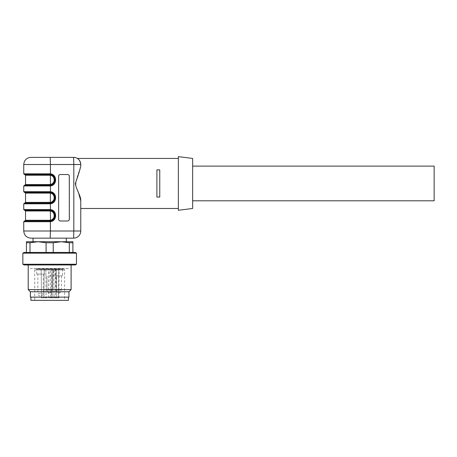 <?xml version="1.0" encoding="UTF-8"?>
<svg xmlns="http://www.w3.org/2000/svg" width="457" height="457" viewBox="0 0 457 457"><rect width="100%" height="100%" fill="white"/><g stroke="black" fill="none" stroke-linecap="round" stroke-linejoin="round"><path stroke-width="0.34" stroke-dasharray="2.29 1.71" d="M58.502 219.206L58.502 176.311A1.788 1.788 90 0 1 60.29 174.523L67.436 174.523A1.788 1.788 90 0 1 69.224 176.311L69.224 219.206A1.788 1.788 90 0 1 67.436 220.994L60.29 220.994A1.788 1.788 90 0 1 58.502 219.206L58.479 219.206A1.788 1.788 -90 0 0 60.267 220.994L67.413 220.994A1.788 1.788 -90 0 0 69.201 219.206L69.201 176.311A1.788 1.788 -90 0 0 67.413 174.523L60.267 174.523A1.788 1.788 -90 0 0 58.479 176.311L58.479 219.206M23.741 185.959L49.659 185.959L50.413 185.913L50.31 185.205C56.4 184.748 56.4 175.02 50.31 174.563L50.413 173.849L49.659 173.809L23.741 173.809M23.741 203.833L50.413 203.788C57.314 203.274 57.314 192.243 50.413 191.723L23.741 191.677M23.741 221.708L49.659 221.708L50.413 221.662L50.31 220.954C56.4 220.497 56.4 210.763 50.31 210.306L50.413 209.597L49.659 209.552L23.741 209.552M78.518 192.637L75.731 185.913L76.622 178.687L80.763 166.159L80.763 164.514C79.638 160.51 78.507 158.488 77.376 158.436C78.501 158.465 79.632 160.487 80.763 164.514C79.638 160.51 78.507 158.488 77.376 158.436C78.501 158.465 79.632 160.487 80.763 164.514A7.152 7.152 0 0 0 73.611 157.362L50.207 157.362L50.413 164.514L73.817 164.514L73.817 231.002L50.413 231.002L50.413 221.662M80.763 200.76L80.763 208.483M66.282 238.154L33.035 238.154L66.282 238.154M33.035 238.154L73.611 238.154A7.152 7.152 0 0 0 80.763 231.002L73.817 231.002L73.611 238.154A7.152 7.152 0 0 0 80.763 231.002M178.35 208.483L178.35 158.436L178.35 208.483M159.761 169.873L156.905 169.873L156.905 197.041L159.761 197.041L156.905 197.041L156.905 169.873L156.905 197.041L159.761 197.041L159.761 169.873L159.761 197.041L159.761 169.873L156.905 169.873L159.761 169.873M25.529 202.405L49.659 202.405L49.659 203.119L24.461 203.119M24.461 192.397L24.815 192.397M178.35 156.648L178.35 210.271M192.648 158.436L192.648 208.483M192.648 166.12L192.648 200.794L192.648 166.12M24.461 210.271L24.815 210.271M50.818 220.868C53.435 220.097 54.834 218.355 55.023 215.63C54.834 212.911 53.435 211.163 50.818 210.397L50.493 210.334L50.361 211.043L50.361 220.223L50.493 220.925L50.818 220.868L24.461 220.994M24.461 174.523L50.818 174.648C56.268 175.579 56.268 184.188 50.818 185.119C56.268 184.188 56.268 175.579 50.818 174.648L50.493 174.585L50.361 175.294L50.361 184.474L50.493 185.182L50.818 185.119L24.461 185.245M49.659 173.809L49.659 174.523L24.815 174.523M25.529 175.237L49.659 175.237L49.716 174.523M49.659 203.833L49.659 203.119L50.818 202.994C53.435 202.223 54.834 200.48 55.023 197.755C54.834 195.036 53.435 193.288 50.818 192.523L49.716 192.397M50.413 185.913L50.31 192.437C56.4 192.888 56.4 202.622 50.31 203.079L50.413 209.597M50.818 210.397C53.435 211.163 54.834 212.911 55.023 215.63C54.811 212.933 53.412 211.191 50.824 210.397L49.716 210.271M50.361 193.168L50.493 192.46L50.818 192.523C56.268 193.454 56.268 202.063 50.818 202.994L50.493 203.057L50.361 202.348L50.361 193.168C55.44 193.722 55.44 201.794 50.361 202.348M67.55 220.994L60.381 220.994A1.788 1.788 90 0 1 58.599 219.206L58.616 176.311A1.788 1.788 90 0 1 60.381 174.523L67.55 174.523M69.321 242.758L69.321 252.453L46.088 252.453L53.235 252.453L53.235 242.758L61.278 241.724L69.321 242.758L72.897 242.758L72.897 241.724L38.045 241.724L46.088 242.758L53.235 242.758M46.088 242.758L46.088 252.453L26.426 252.453L30.002 252.453L30.002 242.758L38.045 241.724L61.278 241.724M38.045 241.724L26.426 241.724L26.426 242.758L30.002 242.758M26.426 242.758L26.426 252.453M72.897 252.453L72.897 242.758M53.235 252.453L69.321 252.453M30.002 252.453L46.088 252.453M24.09 252.453L75.234 252.453M22.85 253.167L76.473 253.167M22.85 264.249L76.473 264.249M24.09 264.963L75.234 264.963M28.214 264.963L71.109 264.963L28.214 264.963M28.214 289.629L71.109 289.629M30.356 291.772L68.967 291.772M30.356 297.136L68.967 297.136M30.893 297.136L68.43 297.136L30.893 297.136M33.035 241.724L66.282 241.724M30.893 300.352L68.43 300.352M34.738 300.352L64.586 300.352L34.738 300.352L34.738 269.967L64.586 269.967L34.738 269.967L35.806 268.893L63.512 268.893L35.806 268.893M49.076 268.893L59.479 268.893L40.833 268.893L49.076 268.893L48.648 297.85L58.873 297.85L43.941 297.85L48.648 297.85L48.825 269.247L50.493 269.247L50.67 297.85L50.493 269.247L53.789 269.247L53.972 297.85L53.532 268.893L53.789 269.247L56.497 269.247L56.685 297.85L56.497 269.247L59.124 269.247L58.616 269.247L58.45 297.85L58.616 269.247L55.531 269.247L55.366 297.85L55.777 268.893L55.531 269.247L52.241 269.247L52.064 297.85L52.241 269.247L51.892 269.247L59.124 269.247L44.192 269.247L43.941 297.85L41.438 297.85L43.941 297.85L44.192 269.247L43.941 297.85L44.192 269.247L48.825 269.247L49.076 268.893M44.689 268.893L36.4 268.893L44.689 268.893L44.335 269.253L36.754 269.253L44.335 269.253L44.335 274.08L36.754 274.08L44.335 274.08M53.806 268.893L45.511 268.893L53.806 268.893L45.511 268.893L53.806 268.893L53.452 269.253L53.806 268.893M62.923 268.893L54.629 268.893L62.923 268.893L62.563 269.253L54.989 269.253L62.563 269.253L62.563 275.868L54.989 275.868L62.563 275.868M41.187 269.247L41.438 297.85L46.088 297.85L41.438 297.85L41.187 269.247L41.438 297.85L41.187 269.247L45.837 269.247L46.088 297.85L45.837 269.247L41.187 269.247A0.36 0.36 90 0 0 40.833 268.893L41.187 269.247L40.833 268.893A0.36 0.36 0 0 1 41.187 269.247A0.36 0.36 0 0 0 40.833 268.893M49.659 275.868L53.452 275.868L49.659 275.868M58.776 275.868L56.097 275.868L58.776 275.868M40.547 274.08L37.862 274.08L40.547 274.08M63.512 268.893L64.586 269.967L64.586 300.352M44.546 268.893L44.192 269.247A0.36 0.36 0 0 1 44.546 268.893A0.36 0.36 0 0 0 44.192 269.247L44.546 268.893M45.477 268.893L45.837 269.247L45.477 268.893M46.98 290.166L46.98 275.868L46.98 290.166L52.344 290.166L46.98 290.166A2.679 2.679 0 0 0 49.659 292.846A2.679 2.679 0 0 0 52.344 290.166L52.344 275.868L52.344 290.166A2.679 2.679 0 0 1 49.659 292.846A2.679 2.679 0 0 1 46.98 290.166M61.455 275.868L61.455 290.166A2.679 2.679 0 0 1 58.776 292.846A2.679 2.679 0 0 1 56.097 290.166L61.455 290.166L56.097 290.166L56.097 275.868M43.226 274.08L43.226 293.383A2.679 2.679 0 0 1 40.547 296.062A2.679 2.679 0 0 1 37.862 293.383L43.226 293.383L37.862 293.383L37.862 274.08M434.15 200.794L434.15 166.12M30.196 289.629L69.127 289.629L30.196 289.629M30.196 268.539L69.127 268.539L30.196 268.539M50.413 173.849L50.413 164.514L23.741 164.514M49.659 185.959L49.659 184.531L25.529 184.531M50.361 175.294C55.44 175.848 55.44 183.92 50.361 184.474M49.659 221.708L49.659 220.28L25.529 220.28M25.529 210.985L49.659 210.985L49.659 209.552M50.361 211.043C55.44 211.597 55.44 219.668 50.361 220.223M50.207 238.154L50.413 231.002L23.741 231.002M73.817 164.514L80.763 164.514A7.152 7.152 0 0 0 73.611 157.362L73.817 164.514M25.529 193.111L49.659 193.111L49.659 191.677M53.452 269.253L45.871 269.253L53.452 269.253L45.871 269.253L53.452 269.253L53.452 275.868L53.452 269.253M50.493 269.247L50.241 268.893L50.493 269.247M56.497 269.247L56.228 268.893L56.497 269.247M58.616 269.247L58.85 268.893L58.616 269.247M52.241 269.247L52.492 268.893L52.241 269.247M54.823 181.286L55.023 179.881C54.811 177.19 53.412 175.442 50.824 174.648M54.823 199.161L55.023 197.755C54.811 195.065 53.412 193.317 50.824 192.523M54.823 217.035L55.023 215.641M58.873 297.85L59.124 269.247L59.479 268.893L59.124 269.247L58.873 297.85M52.252 268.893L51.892 269.247L51.641 297.85M45.871 275.868L45.871 269.253L45.511 268.893L45.871 269.253L45.871 275.868M54.989 275.868L54.989 269.253L54.629 268.893M36.754 274.08L36.754 269.253L36.4 268.893"/><path stroke-width="0.69" d="M69.338 176.311A1.788 1.788 -90 0 0 67.55 174.523L60.404 174.523A1.788 1.788 -90 0 0 58.616 176.311L58.616 219.206A1.788 1.788 -90 0 0 60.404 220.994L67.55 220.994A1.788 1.788 -90 0 0 69.338 219.206L69.315 176.311L69.338 219.206M50.361 184.474L49.659 184.531L50.361 184.474C55.44 183.92 55.44 175.848 50.361 175.294L49.659 175.237L50.361 175.294L50.493 185.182L49.659 185.245L50.31 185.205L49.659 185.245L49.659 185.959L23.741 185.959L24.461 185.245L49.659 185.245L49.659 184.531L25.529 184.531L25.529 175.237L24.815 174.523L49.659 174.523L24.461 174.523L23.741 173.809L50.413 173.849L50.413 164.514L23.741 164.514C24.17 160.167 26.552 157.785 30.893 157.362L50.207 157.362L30.893 157.362M50.361 220.223L49.659 220.28L50.361 220.223C55.44 219.668 55.44 211.597 50.361 211.043L49.659 210.985L50.361 211.043L50.493 220.925L49.659 220.994L50.31 220.954L49.659 220.994L49.659 221.708L23.741 221.708L24.461 220.994L49.659 220.994L49.659 220.28L25.529 220.28L25.529 210.985L24.815 210.271L49.659 210.271L24.461 210.271L23.741 209.552L50.413 209.597L50.413 203.788L23.741 203.833L24.461 203.119L50.31 203.079L49.659 203.119L49.659 203.833M23.741 185.959L23.741 191.677L50.413 191.723L50.413 185.913L49.659 185.959M23.741 221.708L23.741 231.002L50.413 231.002L50.413 221.662C57.314 221.148 57.314 210.117 50.413 209.597C57.314 210.117 57.314 221.148 50.413 221.662L49.659 221.708M80.763 231.002A7.152 7.152 0 0 1 73.611 238.154L73.817 231.002L80.763 231.002A7.152 7.152 0 0 1 73.611 238.154L50.207 238.154L50.413 231.002L73.817 231.002L73.817 164.514L50.413 164.514L50.207 157.362L73.611 157.362A7.152 7.152 0 0 1 80.763 164.514L80.763 166.159C79.552 171.152 77.736 176.905 75.314 183.423C76.308 189.969 80.935 195.727 80.763 200.76L80.763 231.002L80.763 208.483L178.35 208.483M78.518 192.637L80.763 200.76M50.207 238.154L30.893 238.154L33.035 238.154L33.035 241.724L38.045 241.724L30.002 242.758L26.426 242.758L26.426 241.724L61.278 241.724L53.235 242.758L46.088 242.758L38.045 241.724M159.761 197.041L156.905 197.041L156.905 169.873L159.761 169.873L159.761 197.041M25.529 193.111L24.815 192.397L49.659 192.397L49.659 193.111L25.529 193.111L25.529 202.405L50.361 202.348L49.659 202.405L49.659 203.119L50.493 203.057L50.361 202.348C55.44 201.794 55.44 193.722 50.361 193.168L49.659 193.111L50.361 193.168L50.361 202.348M49.659 191.677L49.659 192.397L50.31 192.437L24.461 192.397L23.741 191.677M178.35 210.271L178.35 156.648L192.648 158.436L192.648 208.483L178.35 210.271M49.659 173.809L49.659 174.523L50.493 174.585L50.361 175.294M49.659 209.552L49.659 210.271L50.493 210.334L50.361 211.043M55.023 215.63C54.834 218.355 53.435 220.097 50.818 220.868C53.412 220.068 54.811 218.326 55.023 215.63C54.811 212.933 53.412 211.191 50.824 210.397M50.413 221.662L50.31 220.954C56.4 220.497 56.4 210.763 50.31 210.306L50.413 209.597M49.659 192.397L50.493 192.46L50.361 193.168M50.31 203.079C56.4 202.622 56.4 192.888 50.31 192.437L50.413 191.723C57.314 192.243 57.314 203.274 50.413 203.788L50.31 203.079M50.413 185.913L50.31 185.205C56.4 184.748 56.4 175.02 50.31 174.563L50.413 173.849C57.314 174.368 57.314 185.399 50.413 185.913C57.314 185.399 57.314 174.368 50.413 173.849M67.527 220.994A1.788 1.788 90 0 0 69.315 219.206M69.315 176.311A1.788 1.788 90 0 0 67.527 174.523M69.321 242.758L61.278 241.724L72.897 241.724L72.897 242.758L69.321 242.758L69.321 252.453M53.235 242.758L53.235 252.453M46.088 252.453L46.088 242.758M72.897 242.758L72.897 252.453M30.002 242.758L30.002 252.453M26.426 252.453L26.426 242.758M76.473 253.167L75.234 252.453L24.09 252.453L22.85 253.167L22.85 264.249L76.473 264.249L76.473 253.167L22.85 253.167M76.473 264.249L75.234 264.963L24.09 264.963L22.85 264.249M71.109 264.963L71.109 289.629L28.214 289.629L28.214 264.963M71.109 289.629L68.967 291.772L30.356 291.772L28.214 289.629M68.967 291.772L68.967 297.136L30.356 297.136L30.356 291.772M66.282 238.154L66.282 241.724L61.278 241.724M68.43 297.136L68.43 300.352L30.893 300.352L30.893 297.136M192.648 200.794L434.15 200.794L434.15 166.12L192.648 166.12M49.659 174.523L49.659 175.237L25.529 175.237M49.659 210.271L49.659 210.985L25.529 210.985M80.763 164.514L73.817 164.514L73.611 157.362A7.152 7.152 0 0 1 80.763 164.514M23.741 209.552L23.741 203.833M23.741 173.809L23.741 164.514M178.35 158.436L77.376 158.436M23.741 231.002C24.17 235.344 26.552 237.726 30.893 238.154M54.823 181.286L50.824 185.119C53.412 184.325 54.811 182.577 55.023 179.881C54.811 177.19 53.412 175.442 50.824 174.648M25.529 184.531L24.815 185.245M25.529 202.405L24.815 203.119M50.824 192.523C53.412 193.317 54.811 195.065 55.023 197.755C54.811 200.452 53.412 202.194 50.824 202.988L54.823 199.161M25.529 220.28L24.815 220.994M50.824 220.862L54.823 217.035"/></g></svg>
